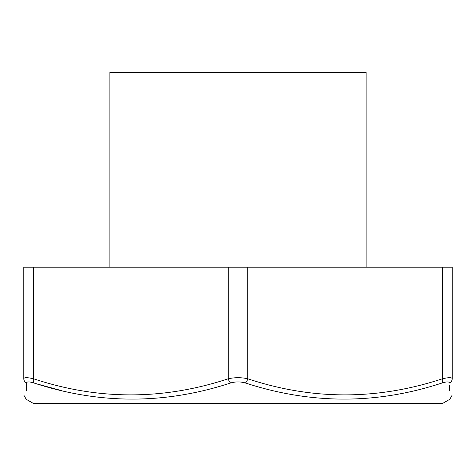 <?xml version="1.0" encoding="UTF-8"?>
<svg xmlns="http://www.w3.org/2000/svg" width="476" height="476" viewBox="0 0 476 476"><rect width="100%" height="100%" fill="white"/><g stroke="black" fill="none" stroke-linecap="round" stroke-linejoin="round"><path stroke-width="0.71" d="M452.2 378.759A4.867 4.695 0 0 1 449.475 382.978C449.85 404.469 449.85 404.469 449.475 382.978C449.273 381.562 446.809 381.562 442.097 382.978C376.891 404.469 311.322 404.469 245.378 382.978C240.469 381.562 235.555 381.562 230.622 382.978C165.041 404.469 99.472 404.469 33.903 382.978C29.203 381.562 26.745 381.562 26.525 382.978A4.867 4.695 180 0 1 23.8 378.759C23.8 400.251 23.8 400.251 23.8 378.759L23.8 267.209L452.2 267.209L452.2 378.759C452.2 400.251 452.2 400.251 452.2 378.759C451.962 377.343 448.713 377.343 442.466 378.759L442.466 267.209M452.2 395.086L449.766 399.305L442.466 403.517L33.534 403.517L26.234 399.305L23.8 395.086M26.525 382.978C26.15 404.469 26.15 404.469 26.525 382.978L26.394 390.701M36.301 383.721L61.773 390.683M248.353 383.894L248.853 384.043M449.517 385.542L449.606 390.701M33.903 382.978A4.867 2.35 -72.5 0 1 33.534 378.759L32.32 378.485M23.8 378.759C24.056 377.343 27.299 377.343 33.534 378.759C98.193 400.251 163.101 400.251 228.266 378.759C234.769 377.343 241.261 377.343 247.734 378.759L247.734 267.209M230.622 382.978A4.867 2.35 -107.5 0 1 228.266 378.759L228.266 267.209M245.378 382.978A4.867 2.35 -72.5 0 0 247.734 378.759C312.393 400.251 377.301 400.251 442.466 378.759A4.867 2.35 -107.5 0 1 442.097 382.978M451.617 377.998L450.724 377.765M449.463 377.694L448.285 377.754M446.179 378.015L444.554 378.301M109.896 267.209L109.896 72.483L366.103 72.483L366.103 267.209M33.534 378.759L33.534 267.209"/></g></svg>
